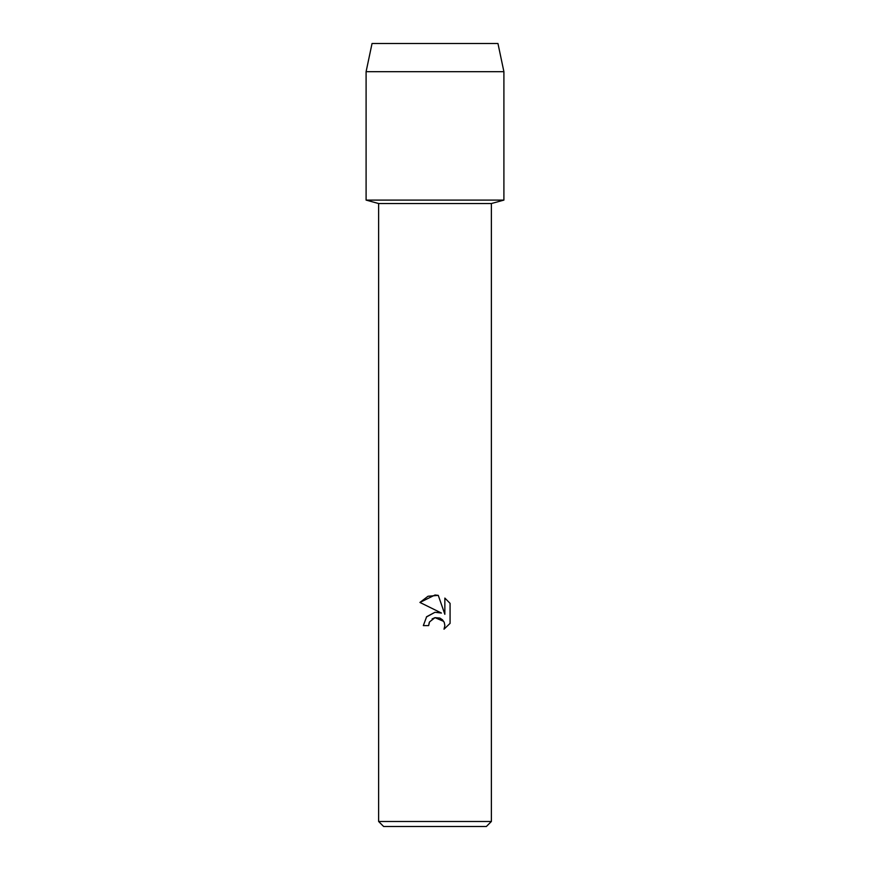 <?xml version="1.0" encoding="UTF-8"?>
<svg xmlns="http://www.w3.org/2000/svg" width="870" height="870" viewBox="0 0 870 870"><rect width="100%" height="100%" fill="white"/><g stroke="black" fill="none" stroke-linecap="round" stroke-linejoin="round"><path stroke-width="1.3" d="M497.955 43.5L372.045 43.5L497.955 43.5L503.904 71.688L503.904 200.1L435 200.1L503.904 200.1L491.376 203.536L491.376 821.487L378.624 821.487L383.637 826.5L486.363 826.5L491.376 821.487M378.624 821.487L378.624 203.536L491.376 203.536M435 617.646L429.519 621.93L428.66 625.606L423.331 625.606L426.637 616.71L435 612.273L441.46 613.056L419.927 602.442L435 595.004L438.273 595.363L444.853 614.307L444.853 598.082L450.073 603.367L450.073 623.377L444.015 629.184L444.874 625.563L444.255 622.452L442.504 619.832L439.872 618.07L435 617.646L443.733 621.408M428.66 625.606L429.204 622.637M444.015 629.184L450.073 623.377M441.46 613.056L437.458 612.186M435 612.273L426.376 617.015M432.107 618.929L434.956 617.656M450.073 603.367L444.853 598.082M438.273 595.363L428.029 596.254L419.927 602.442M372.045 43.5L366.096 71.688L366.096 200.1L435 200.1L366.096 200.1L378.624 203.536M366.096 71.688L503.904 71.688"/></g></svg>
